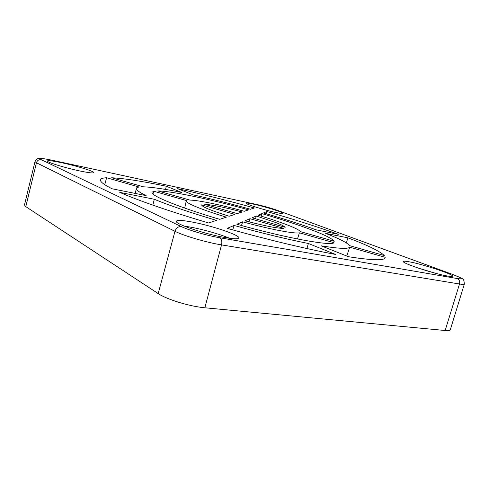 <?xml version="1.0" encoding="UTF-8"?>
<svg xmlns="http://www.w3.org/2000/svg" width="489" height="489" viewBox="0 0 489 489"><rect width="100%" height="100%" fill="white"/><g stroke="black" fill="none" stroke-linecap="round" stroke-linejoin="round"><path stroke-width="0.73" d="M229.61 238.284C219.836 234.164 202.201 229.182 189.665 226.982L184.292 226.15M225.655 237.666C205.747 234.396 174.151 223.754 176.333 221.236C177.097 220.007 182 220.203 191.028 221.823C210.606 225.27 240.319 235.185 238.895 237.996C238.387 239.158 233.968 239.048 225.655 237.666M79.915 170.979C65.159 167.91 46.327 162.097 47.354 160.967C48.111 160.282 53.02 160.899 62.085 162.819C76.62 165.912 94.53 171.437 93.784 172.648C93.258 173.332 88.631 172.776 79.915 170.979M447.527 276.034C434.25 273.901 401.316 262.972 403.394 261.505C403.614 261.04 405.497 261.132 409.03 261.774C422.203 264.023 453.816 274.408 452.514 276.181C452.343 276.621 450.681 276.572 447.527 276.034M276.212 212.562C264.891 210.233 245.166 204.066 246.254 203.247C246.529 202.874 248.932 203.167 253.467 204.139C264.69 206.499 283.736 212.428 282.954 213.357C282.746 213.724 280.497 213.455 276.212 212.562M275.93 222.605C281.181 224.647 284.268 226.205 285.185 227.275L252.049 217.819L256.334 216.004L275.93 222.605M261.921 213.626L258.155 215.227C269.537 218.607 279.182 221.81 287.092 224.836C294.922 227.856 299.372 230.123 300.442 231.627L334.238 241.273C332.269 238.632 324.445 234.738 310.772 229.579C297.067 224.445 280.784 219.127 261.921 213.626L261.144 216.12M204.848 307.777L445.155 330.509L459.495 283.999L221.535 244.891L204.848 307.777C189.842 306.499 166.7 299.433 158.179 293.583L174.983 231.303L36.455 162.77L25.807 206.651L158.179 293.583M25.807 206.651L24.462 205.019L35.006 161.627L36.455 162.77C37.262 160.441 38.857 159.414 41.235 159.677L181.309 226.584C188.736 230.233 207.691 235.753 219.805 237.77L457.246 278.547C463.731 279.433 462.233 278.082 452.753 274.482L277.514 210.398C271.089 208.149 264.036 206.156 256.352 204.414L52.684 160.361C42.078 158.167 38.264 157.935 41.235 159.677M457.246 278.547C459.312 279.58 460.057 281.401 459.495 283.999C462.57 284.494 464.189 284.512 464.361 284.048L450.302 329.763C450.033 330.546 448.315 330.796 445.155 330.509M385.173 257.312L385.136 257.636C384.66 260.747 372.435 260.441 348.474 256.713L321.102 245.808C338.626 248.656 348.162 249.109 349.708 247.183L385.173 257.312L384.996 257.972M349.708 247.183L346.768 256.034M154.304 199.255C169.072 205.38 189.799 212.428 216.493 220.392L208.62 222.978C168.858 211.107 139.243 200.906 119.768 192.373L154.304 199.255L152.861 205.136M166.327 186.248L181.774 192.477C164.677 188.992 151.908 187.11 143.466 186.835L111.651 177.758C124.322 178.43 142.55 181.26 166.327 186.248L165.539 189.432M266.866 211.529C293.278 219.127 317.098 226.719 338.315 234.298L316.181 229.842C300.772 224.298 283.217 218.669 263.516 212.953L266.866 211.529L266.181 213.73M177.648 188.681C202.183 194.127 227.752 200.563 254.353 207.978L250.478 209.249C230.521 203.711 211.462 198.931 193.308 194.915L177.648 188.681M104.732 184.677L106.62 177.751L139.096 187.03C137.409 187.269 136.486 187.739 136.327 188.436C135.985 189.873 139.255 192.275 146.138 195.624L112.005 188.76C103.699 184.549 99.866 181.553 100.514 179.769C100.93 178.601 102.965 177.929 106.62 177.751M347.862 237.813C367.722 245.282 379.867 251.199 384.305 255.558L349.623 245.661C347.337 242.795 339.348 238.705 325.643 233.387L347.862 237.813L346.365 242.923M308.37 243.479L335.595 254.445C307.116 249.152 266.554 239.451 227.251 228.351L234.078 225.453C261.933 233.186 286.695 239.194 308.37 243.479L306.933 248.546M299.433 232.825L333.981 242.691C331.242 246.181 287.141 238.32 236.89 224.262L242.636 221.817C270.197 229.372 294.946 234.023 299.433 232.825L297.477 238.987M219.732 219.335L226.364 217.159C201.706 209.757 185.368 202.953 186.266 200.93L186.529 200.576L153.754 191.217L152.061 192.22C150.044 195.337 177.348 206.792 219.732 219.335M157.825 190.936L189.921 200.093C198.479 200.203 221.37 205.007 244.292 211.279L248.638 209.854C211.376 199.506 172.495 191.138 157.825 190.936M249.983 218.699L283.84 228.369C277.813 228.491 264.885 225.967 245.056 220.79L249.983 218.699L249.017 221.835M229.164 216.242L234.848 214.378L201.578 204.873C201.871 206.774 211.065 210.563 229.164 216.242M204.665 204.298L237.238 213.595L242.177 211.969C224.83 207.373 212.324 204.818 204.665 204.298M232.727 229.885L234.078 225.453M152.965 193.968L153.754 191.217M241.493 225.527L242.636 221.817M256.334 216.004L255.466 218.797M435.846 273.363L418.456 268.149M72.898 169.383L67.702 168.082M219.805 237.77C221.67 239.005 222.244 241.383 221.535 244.891C206.89 242.568 183.809 235.814 174.983 231.303C176.187 227.972 178.296 226.395 181.309 226.584M35.006 161.627C35.948 159.542 37.201 158.485 38.759 158.454C40.807 158.399 40.171 157.861 52.5 160.313L52.684 160.361M52.604 160.337L256.352 204.414M452.912 274.518L277.514 210.398M464.361 284.048C463.535 277.624 464.446 279.745 453.107 274.592L452.753 274.482M135.251 193.436L136.327 188.436M184.665 208.063L186.266 200.93M256.248 204.384C263.962 206.126 271.102 208.143 277.666 210.435"/></g></svg>
